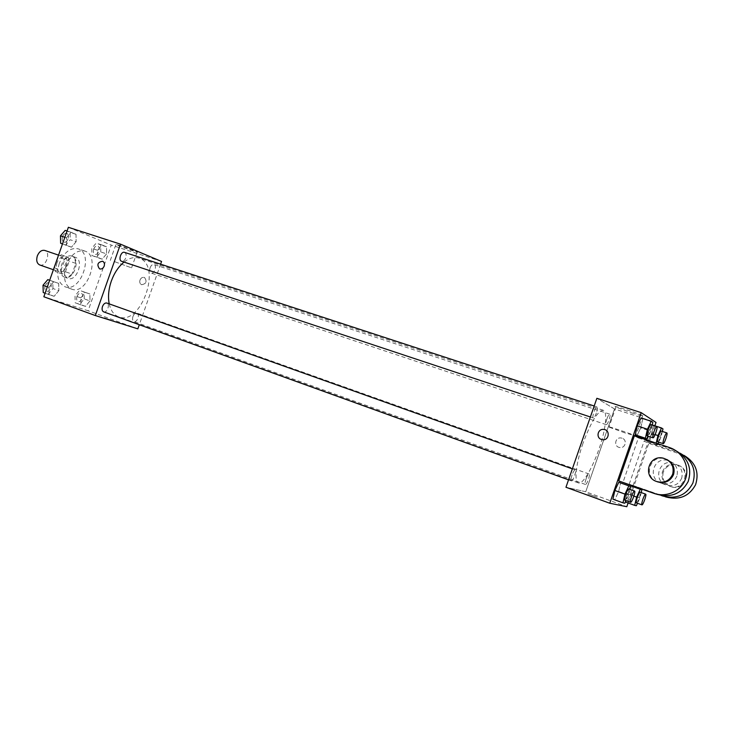 <?xml version="1.0" encoding="UTF-8"?>
<svg xmlns="http://www.w3.org/2000/svg" width="734" height="734" viewBox="0 0 734 734"><rect width="100%" height="100%" fill="white"/><g stroke="black" fill="none" stroke-linecap="round" stroke-linejoin="round"><path stroke-width="0.55" stroke-dasharray="3.67 2.75" d="M39.7 264.946C45.921 267.488 51.169 252.248 44.71 250.422M57.004 262.689C55.729 267.277 56.49 270.305 59.289 271.782C65.418 274.287 70.721 258.891 64.344 257.102C61.289 256.533 58.848 258.396 57.004 262.689M61.271 254.753L68.317 257.405L69.207 261.12L65.445 271.773L62.436 274.066L55.344 271.562L54.399 267.837L58.215 257.028L61.271 254.753L68.317 257.405M62.436 274.066L55.344 271.562M54.399 267.837L61.05 270.149L64.876 259.304L58.215 257.028M61.05 270.149L61.977 273.883M69.042 276.369L72.042 274.066L65.445 271.773M74.932 259.652L75.822 263.368L72.042 274.066M67.932 257.01L64.876 259.304M64.785 277.232L64.775 277.232C55.784 274.69 63.372 252.643 72.024 256.184C81.098 258.735 73.51 280.801 64.785 277.232L68.106 278.397C76.813 281.957 84.41 259.854 75.363 257.313C71.042 256.515 67.556 259.203 64.922 265.369C63.078 271.956 64.142 276.296 68.106 278.397L68.106 278.397M75.822 263.368L69.207 261.12M59.307 263.322C56.013 275.186 57.913 282.994 65.005 286.765C80.731 293.215 94.438 253.404 78.079 248.808C70.326 247.395 64.069 252.23 59.307 263.322M66.069 265.653C62.757 277.553 64.629 285.379 71.684 289.141C87.318 295.563 101.081 255.616 84.795 251.046C77.079 249.652 70.84 254.514 66.069 265.653M89.979 300.922L85.529 306.362L80.933 304.894L80.823 297.903L85.328 292.435L89.897 293.985L89.979 300.922L85.529 306.362L80.933 304.894L80.823 297.903L85.328 292.435L89.897 293.985L89.979 300.922L84.236 298.866L79.777 304.289L75.162 302.803L75.024 295.83L79.538 290.389L84.126 291.939L84.236 298.866M106.568 253.872L102.173 259.175L97.677 257.414L97.613 250.294L102.063 244.972L106.531 246.808L106.568 253.872L102.173 259.175L97.677 257.414L97.613 250.294L102.063 244.972L106.531 246.808L106.568 253.872L100.778 251.955L96.365 257.23L91.86 255.469L91.778 248.358L96.227 243.064L100.714 244.899L100.778 251.955M68.372 227.292L111.265 245.083L88.108 310.757L43.847 296.765M58.867 290.664L54.133 296.288L49.15 294.692L48.939 287.389L53.729 281.728L58.683 283.407L58.867 290.664L54.133 296.288L49.15 294.692L48.939 287.389L53.729 281.728L58.683 283.407L58.867 290.664L52.976 288.545L48.242 294.16L43.242 292.554M76.143 241.697L71.473 247.174L66.601 245.266L66.436 237.816L71.17 232.32L76.015 234.302L76.143 241.697L71.473 247.174L66.601 245.266L66.436 237.816L71.17 232.32L76.015 234.302L76.143 241.697L70.207 239.743L65.528 245.193L62.473 244M137.836 328.85L88.108 310.757M104.338 317.822L110.403 319.868L104.338 317.822M109.228 303.876C110.788 310.711 113.954 315.051 118.697 316.877C141.304 326.245 162.508 264.671 138.928 258.129C134.249 256.698 129.285 258.019 124.018 262.084M160.608 264.167L139.286 324.74M150.103 267.782C149.332 270.497 149.69 272.259 151.176 273.066C154.369 274.351 157.296 265.378 153.975 264.506C152.406 264.249 151.121 265.341 150.103 267.782M132.937 316.528C132.193 319.116 132.524 320.804 133.937 321.593C137.093 322.951 140.313 314.079 137.01 313.124C135.377 312.84 134.019 313.969 132.937 316.528M103.622 311.849C107.054 313.317 110.421 304.078 106.834 303.032M124.514 252.358C126.138 253.23 126.551 255.074 125.762 257.918C124.697 260.451 123.321 261.579 121.615 261.286M161.563 261.46L111.265 245.083M120.009 245.422L115.917 244.468C118.725 246.101 141.001 253.836 137.212 251.863L120.009 245.422M140.001 280.076C139.405 282.269 139.937 283.81 141.579 284.709C146.295 283.874 147.268 281.471 144.506 277.507C142.534 276.957 141.038 277.81 140.001 280.076C139.405 282.269 139.937 283.81 141.579 284.7C146.295 283.874 147.268 281.471 144.506 277.507C142.534 276.957 141.029 277.81 140.001 280.076M102.632 261.249L102.632 261.24C104.292 262.194 104.815 263.818 104.191 266.103C103.118 268.47 101.567 269.396 99.54 268.873M114.32 261.552L131.579 267.864L114.32 261.552M582.961 443.391C575.997 463.154 573.951 481.862 578.337 482.88C584.255 485.945 600.054 453.098 604.339 429.537C606.458 418.169 606.119 411.756 603.33 410.297C597.871 410.645 591.081 421.683 582.961 443.391M596.347 413.086C595.164 416.279 594.155 417.903 593.311 417.967C591.604 417.71 595.513 406.122 597.026 406.93C597.696 407.553 597.467 409.609 596.347 413.086M586.071 478.907C585.053 482.064 584.824 483.917 585.393 484.458C586.75 485.22 590.595 474.274 589.063 474.008C588.255 474.081 587.255 475.715 586.071 478.907M572.034 475.036C570.96 478.348 570.74 480.302 571.373 480.889C572.887 481.715 576.942 470.21 575.245 469.888C574.355 469.962 573.291 471.668 572.034 475.036M606.926 418.839C605.862 422.142 605.623 424.078 606.22 424.656C607.596 425.39 611.303 414.407 609.761 414.169C609 414.233 608.055 415.793 606.926 418.839M585.741 491.762L565.96 487.257L585.741 491.762L614.496 408.93L585.741 491.762L626.808 506.708M614.496 408.93L596.861 398.305L614.496 408.93L656.022 422.454M65.198 230.375L70.06 232.357L70.207 239.743M62.537 236.678C61.775 239.431 62.252 241.257 63.95 242.128C67.583 243.56 70.51 234.476 66.748 233.467C64.987 233.146 63.583 234.219 62.537 236.678C61.748 239.422 62.225 241.247 63.922 242.119C67.556 243.55 70.482 234.467 66.721 233.458C64.959 233.137 63.555 234.21 62.509 236.669M71.473 247.174L65.528 245.193M66.601 245.266L62.509 243.908M66.436 237.816L64.849 237.293M71.17 232.32L67.069 230.981M76.015 234.302L70.06 232.357M93.695 249.129C92.961 251.771 93.374 253.505 94.934 254.322C98.283 255.652 101.118 246.936 97.64 246.009C96.007 245.716 94.695 246.762 93.695 249.129M102.173 259.175L96.365 257.23M97.677 257.414L91.86 255.469M97.613 250.294L91.778 248.358M102.063 244.972L96.227 243.064M106.531 246.808L100.714 244.899M93.668 249.12C92.934 251.762 93.346 253.496 94.906 254.313C98.255 255.643 101.09 246.927 97.613 246C95.98 245.707 94.668 246.752 93.668 249.12M49.673 280.26L52.775 281.315L52.976 288.545M45.132 285.957C44.398 288.581 44.829 290.325 46.444 291.187C50.04 292.71 53.316 283.737 49.573 282.627C47.728 282.269 46.251 283.379 45.132 285.957M54.133 296.288L48.242 294.16M49.15 294.692L45.095 293.224M48.939 287.389L47.361 286.82M53.729 281.728L49.664 280.287M58.683 283.407L52.775 281.315M45.104 285.948C44.37 288.572 44.802 290.315 46.416 291.178C50.013 292.701 53.298 283.728 49.545 282.618C47.701 282.26 46.224 283.37 45.104 285.948M76.987 296.472C76.272 298.995 76.657 300.656 78.143 301.463C81.465 302.876 84.603 294.251 81.144 293.242C79.437 292.921 78.052 293.995 76.987 296.472M85.529 306.362L79.777 304.289M80.933 304.894L75.162 302.803M80.823 297.903L75.024 295.83M85.328 292.435L79.538 290.389M89.897 293.985L84.126 291.939M76.969 296.463C76.253 298.986 76.639 300.646 78.116 301.454C81.437 302.867 84.575 294.242 81.116 293.233C79.41 292.912 78.024 293.985 76.969 296.463M652.232 424.986L650.764 431.216L648.388 436.262M647.214 435.868C648.452 436.574 652.443 424.766 651.03 424.591M652.856 422.325L641.066 417.958L642.773 419.041L640.718 427.904L636.965 435.767L640.718 427.904L650.764 431.216M662.371 431.445L660.958 437.336L658.719 442.152M657.985 443.721L657.453 444.868L655.948 444.033L656.168 443.116M657.664 441.795C658.774 442.446 662.573 431.234 661.288 431.097M660.958 437.336L651.379 434.161L647.856 441.657L646.278 440.804L646.489 439.877L646.278 440.804L655.948 444.033M657.453 444.868L646.278 440.804M655.141 434.611L648.269 432.335L646.7 439.015L648.269 432.335L651.829 424.793L653.361 425.766L651.379 434.161L647.856 441.657M652.251 424.931L653.361 425.766L651.379 434.161M662.986 428.922L653.361 425.766M629.956 489.376L628.634 495.046L626.029 500.634M624.845 500.203C626.065 500.937 630.185 489.165 628.781 488.963M628.634 495.046L618.67 491.477L614.826 499.606L612.899 499.175L624.808 503.23M618.67 491.477L620.634 482.862L618.67 491.477L614.826 499.606M641.222 492.569L639.947 497.955L637.497 503.258M636.433 502.873C637.534 503.542 641.443 492.367 640.167 492.193M639.947 497.955L630.442 494.551L626.836 502.285L625.093 501.891L627.001 493.652L630.433 486.339L627.001 493.652L633.882 496.12M636.36 505.726L625.093 501.891L627.001 493.652M630.442 494.551L632.35 486.376L630.442 494.551L626.836 502.285M601.449 439.473L602.183 439.666M631.818 412.958C640.966 415.866 644.617 416.756 642.782 415.627C637.635 412.967 609.55 404.095 615.945 407.131L631.818 412.958M624.909 432.858L609.009 427.115C602.522 424.335 630.506 433.519 635.745 435.904L624.909 432.858M622.047 438.198L621.037 437.969C615.009 437.005 613.523 446.611 619.579 447.492C625.313 448.823 627.698 439.831 622.047 438.198C627.698 439.831 625.313 448.823 619.579 447.492C613.523 446.602 615.009 437.005 621.037 437.969L622.047 438.198M654.866 425.784L633.892 486.284M633.69 486.853L628.102 502.983M597.219 497.248L587.851 493.817L597.219 497.239M648.269 432.335L651.829 424.793M642.773 419.041L640.718 427.904M665.646 496.835L629.221 484.128L644.149 441.061L647.819 443.024L683.904 455.319M633.158 485.33L647.819 443.024M618.725 480.917L623.038 482.238L638.387 437.978L634.369 435.831M676.913 476.008C673.858 482.55 668.702 484.963 661.426 483.238C647.067 478.981 653.242 456.594 667.72 460.374C675.491 463.035 678.555 468.246 676.913 476.008M623.038 482.238L656.802 494.202M638.387 437.978L672.977 449.538L669.555 447.584M675.922 450.731L672.977 449.538M681.73 478.1C678.757 484.468 673.729 486.807 666.646 485.128C652.636 480.981 658.646 459.19 672.766 462.888C680.335 465.475 683.326 470.549 681.73 478.1M680.996 454.135L677.877 452.346L644.149 441.061M661.105 495.422L629.221 484.128M677.877 452.346L679.95 453.144M657.279 481.733C643.158 476.926 649.783 454.841 664.197 458.622L666.784 459.484M662.444 471.733C664.986 466.007 669.5 463.585 675.977 464.484C691.749 467.43 685.024 491.964 669.968 486.33C663.371 483.348 660.866 478.485 662.444 471.733M663.288 472.09C661.71 478.816 664.215 483.66 670.784 486.624C685.767 492.23 692.465 467.806 676.757 464.879C670.307 463.98 665.821 466.384 663.288 472.09M656.26 494.074L653.71 493.312M665.206 496.734L662.756 496.01M53.389 269.727L59.289 271.782M58.546 255.129L64.344 257.102M75.363 257.313L72.024 256.184M84.795 251.046L78.079 248.808M71.684 289.141L65.005 286.765M131.579 267.864L137.212 251.863M110.284 260.451L115.917 244.468M603.33 410.297L138.928 258.129M578.337 482.88L118.697 316.877M590.365 416.985L593.311 417.967M594.191 405.994L597.026 406.93M589.063 474.008L137.01 313.124M585.393 484.458L133.937 321.593M575.245 469.888L572.355 468.861M571.373 480.889L568.529 479.862M609.761 414.169L153.975 264.506M606.22 424.656L151.176 273.066M615.945 407.131L609.009 427.115M642.782 415.627L635.745 435.904M667.72 460.374L672.766 462.888M661.426 483.238L666.646 485.128M663.297 458.172L664.197 458.622M670.784 486.624L669.968 486.33M676.757 464.879L675.977 464.484"/><path stroke-width="1.1" d="M58.546 255.129L44.71 250.422C41.618 249.835 39.159 251.661 37.324 255.909C36.067 260.451 36.865 263.469 39.7 264.946L53.389 269.727M139.286 324.74L137.836 328.85L95.319 315.547L43.847 296.765L68.372 227.292L120.486 244.156L161.563 261.46L160.608 264.167M124.018 262.084C118.532 266.598 114.302 272.929 111.32 281.085C108.54 289.26 107.843 296.857 109.228 303.876M95.319 315.547L120.486 244.156M572.355 468.861L106.834 303.032C105.063 302.702 103.613 303.876 102.476 306.537C101.705 309.234 102.09 311.005 103.622 311.849L568.529 479.862M590.365 416.985L121.615 261.286C118.027 260.341 121.055 250.982 124.514 252.358L594.191 405.994M104.182 266.103C103.109 268.47 101.567 269.396 99.54 268.873C96.622 264.671 97.659 262.13 102.632 261.24C104.292 262.194 104.815 263.809 104.182 266.103M99.54 268.873L99.54 268.873C96.631 264.671 97.659 262.13 102.632 261.249M628.102 502.983L626.808 506.708L609.761 503.24L565.96 487.257L596.861 398.305L641.186 412.646L656.022 422.454L654.866 425.784M62.473 244L60.638 243.284L60.454 235.843L65.198 230.375L67.069 230.981M62.509 243.908L60.638 243.284M64.849 237.293L60.454 235.843M45.095 293.224L43.242 292.554L43.012 285.26L47.802 279.626L49.673 280.26M47.361 286.82L43.012 285.26M49.664 280.287L47.802 279.626M648.388 436.262L647.039 439.125L645.36 438.207L647.461 429.234L651.232 421.27L652.856 422.325L652.232 424.986M656.857 426.5L651.03 424.591C650.324 424.692 649.37 426.39 648.168 429.656C647.012 433.216 646.691 435.29 647.214 435.868L653.031 437.803C654.233 438.492 658.242 426.656 656.857 426.5C656.159 426.61 655.214 428.307 654.012 431.583C652.856 435.152 652.526 437.225 653.031 437.803M647.039 439.125L635.222 434.822L637.268 425.876L641.066 417.958L651.232 421.27M645.36 438.207L635.222 434.822L637.268 425.876L641.066 417.958M647.461 429.234L637.268 425.876M658.719 442.152L657.985 443.721M656.168 443.116L657.976 435.546L661.518 427.968L662.986 428.922L662.371 431.445M666.839 432.913L661.288 431.097C660.646 431.207 659.756 432.812 658.618 435.932C657.517 439.299 657.196 441.253 657.664 441.795L663.197 443.648C664.279 444.281 668.096 433.051 666.839 432.913C666.206 433.032 665.325 434.647 664.187 437.767C663.086 441.143 662.756 443.107 663.197 443.648M646.489 439.877L646.7 439.015L646.489 439.877M657.976 435.546L655.141 434.611M661.518 427.968L652.251 424.931M626.029 500.634L624.808 503.23L622.955 502.827L624.964 494.11L628.836 485.871L630.644 486.413L629.956 489.376M634.552 491.018L628.781 488.963C628.029 489.083 627.019 490.872 625.753 494.312C624.643 497.698 624.34 499.661 624.845 500.203L630.607 502.285C631.8 503.01 635.928 491.211 634.552 491.018C633.818 491.147 632.818 492.936 631.543 496.395C630.433 499.79 630.121 501.753 630.607 502.285M622.955 502.827L612.899 499.175L614.863 490.486L618.753 482.293L630.644 486.413M624.964 494.11L614.863 490.486L618.753 482.293L620.634 482.862M628.836 485.871L618.753 482.293M637.497 503.258L636.36 505.726L634.69 505.368L636.644 497.111L640.268 489.275L641.892 489.761L641.222 492.569M645.672 494.156L640.167 492.193C639.488 492.321 638.543 494.019 637.351 497.285C636.295 500.505 635.993 502.368 636.433 502.873L641.929 504.854C643.002 505.515 646.92 494.321 645.672 494.156C645.002 494.285 644.076 495.991 642.874 499.267C641.819 502.487 641.507 504.35 641.929 504.854M634.69 505.368L625.386 502.001M636.644 497.111L633.882 496.12M640.268 489.275L630.653 485.862L630.433 486.339L630.653 485.862L641.892 489.761M602.183 439.666C608.991 441.162 610.716 430.005 603.77 429.436C597.797 428.472 595.632 437.776 601.449 439.473C595.632 437.776 597.797 428.472 603.77 429.436C610.716 430.005 608.991 441.162 602.183 439.666L601.449 439.473M565.96 487.257L596.861 398.305M609.761 503.24L641.186 412.646M633.892 486.284L633.69 486.853M630.653 485.862L632.35 486.376M636.965 435.767L635.222 434.822M612.899 499.175L614.863 490.486M618.725 480.917L634.369 435.831L669.555 447.584C682.317 451.722 689.96 466.338 685.584 478.687C681.4 491.092 666.325 497.909 653.71 493.312L618.725 480.917M656.802 494.202L657.425 494.422C671.252 497.946 681.501 493.643 688.18 481.522C692.245 468.301 688.153 458.044 675.922 450.731M679.95 453.144C692.281 459.979 696.584 469.953 692.878 483.082C686.474 495.147 676.436 499.45 662.756 496.01L661.105 495.422M666.784 459.484C672.95 462.897 675.207 467.916 673.555 474.54C670.436 481.21 665.178 483.669 657.783 481.917L657.279 481.733M672.693 474.164C669.564 480.871 664.279 483.339 656.857 481.577C642.177 477.238 648.498 454.318 663.297 458.172C671.243 460.888 674.372 466.218 672.693 474.164M683.904 455.319C695.584 462.347 699.474 472.164 695.575 484.761C689.18 496.303 679.372 500.395 666.142 497.019L665.646 496.835M657.425 494.422L656.26 494.074M666.142 497.019L665.206 496.734M656.857 481.577L657.783 481.917"/></g></svg>
